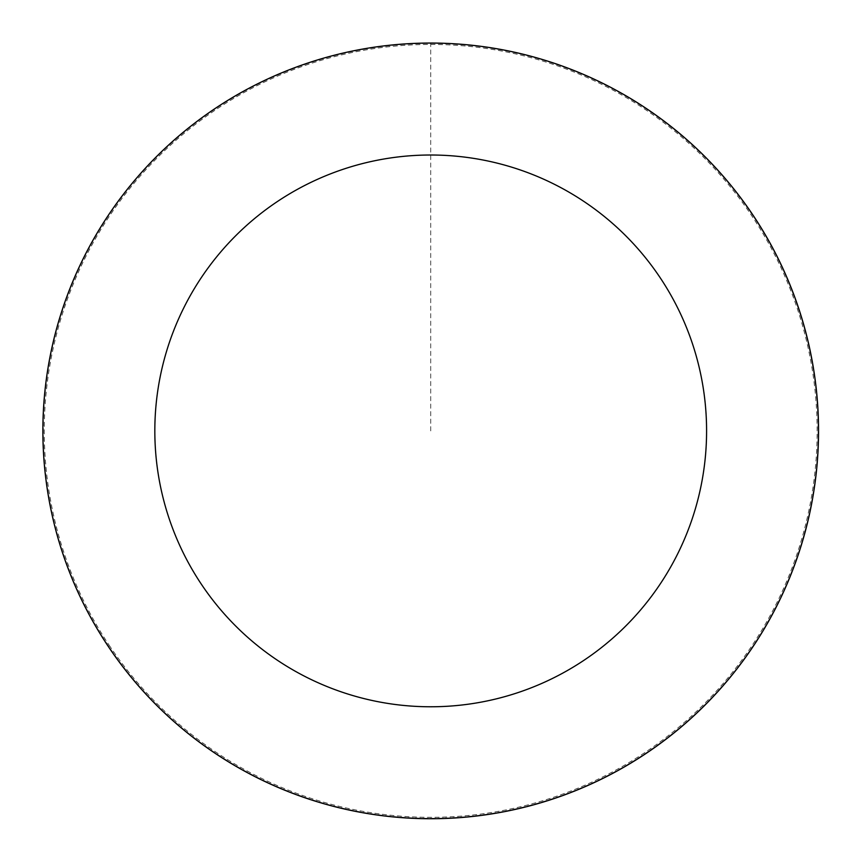 <?xml version="1.0" encoding="UTF-8"?>
<svg xmlns="http://www.w3.org/2000/svg" width="861" height="861" viewBox="0 0 861 861"><rect width="100%" height="100%" fill="white"/><g stroke="black" fill="none" stroke-linecap="round" stroke-linejoin="round"><path stroke-width="0.65" stroke-dasharray="4.3 3.23" d="M108.217 645.599A387.428 387.428 0 0 1 406.015 44.255A387.428 387.428 0 0 1 777.892 602.829A387.428 387.428 0 0 1 108.217 645.599A387.428 387.428 0 0 1 406.015 44.255A387.428 387.428 0 0 1 777.892 602.829A387.428 387.428 0 0 1 108.217 645.599M107.873 645.836A387.848 387.848 0 0 0 645.642 753.73A387.848 387.848 0 0 0 753.547 215.96A387.848 387.848 0 0 0 215.777 108.055A387.848 387.848 0 0 0 107.873 645.836M109.046 645.05A386.438 386.438 0 0 0 644.867 752.557A386.438 386.438 0 0 0 752.374 216.735A386.438 386.438 0 0 0 216.552 109.229A386.438 386.438 0 0 0 109.046 645.05M753.547 215.96A387.848 387.848 0 0 0 83.151 258.774A387.848 387.848 0 0 0 455.426 817.95A387.848 387.848 0 0 0 753.547 215.96M430.704 430.898L430.704 43.47"/><path stroke-width="1.29" d="M753.547 215.96A387.848 387.848 0 0 0 83.151 258.774A387.848 387.848 0 0 0 455.426 817.95A387.848 387.848 0 0 0 753.547 215.96M660.355 278.006A275.886 275.886 0 0 0 183.479 308.464A275.886 275.886 0 0 0 448.29 706.214A275.886 275.886 0 0 0 660.355 278.006"/></g></svg>

